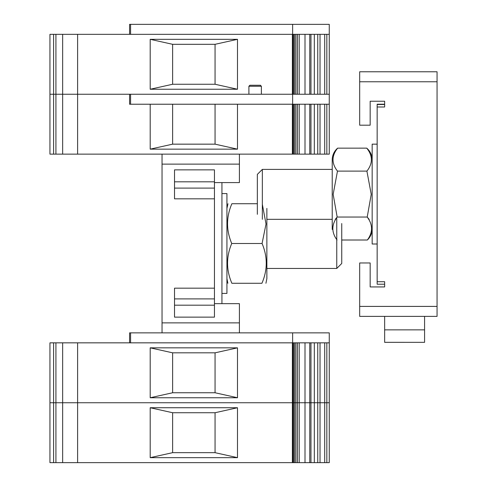 <?xml version="1.0" encoding="UTF-8"?>
<svg xmlns="http://www.w3.org/2000/svg" width="487" height="487" viewBox="0 0 487 487"><rect width="100%" height="100%" fill="white"/><g stroke="black" fill="none" stroke-linecap="round" stroke-linejoin="round"><path stroke-width="0.73" d="M329.267 104.224L329.267 94.241L129.585 94.241L129.585 104.224L329.267 104.224L329.267 154.142L326.832 154.142L329.267 154.142L329.267 104.224L329.267 154.142L326.832 154.142L329.267 154.142L329.267 104.224L329.267 154.142L49.942 154.142L49.942 34.334L53.6 34.334L53.6 94.241L49.942 94.241L53.6 94.241L49.942 94.241L49.942 154.142L49.942 94.241L53.6 94.241L49.942 94.241L49.942 154.142L49.942 94.241L55.926 94.241L53.6 94.241L53.6 154.142L49.942 154.142L53.6 154.142L53.6 94.241L55.926 94.241L55.926 34.334L53.6 34.334M237.492 104.224L237.492 149.15L237.492 104.224L237.492 149.15L237.492 104.224L237.492 149.15L150.197 149.15L150.197 104.224L150.197 149.15L172.629 144.158L172.629 104.224M324.701 104.224L324.701 154.142L324.701 104.224L324.701 154.142L324.701 104.224L324.701 154.142L326.832 154.142L77.61 154.142L77.61 94.241L129.585 94.241L53.6 94.241L53.6 154.142L49.942 154.142L53.6 154.142L53.6 94.241L55.926 94.241L53.6 94.241L53.6 154.142L55.926 154.142L55.926 94.241L62.646 94.241L55.926 94.241L55.926 154.142L53.6 154.142L55.926 154.142L55.926 94.241L62.646 94.241L55.926 94.241L55.926 154.142L53.6 154.142M324.701 154.142L292.364 154.142L292.364 104.224L292.364 154.142L55.926 154.142L55.926 94.241L62.646 94.241L62.646 154.142L55.926 154.142M314.322 104.224L314.322 154.142L314.322 104.224L314.322 154.142L314.322 104.224L314.322 154.142L320.02 154.142L320.02 104.224L320.02 154.142L320.02 104.224L320.02 154.142L317.749 154.142L317.749 104.224L317.749 154.142L317.749 104.224L317.749 154.142L310.968 154.142L310.968 104.224L310.968 154.142L310.968 104.224L310.968 154.142L309.775 154.142L309.775 104.224L309.775 154.142L309.775 104.224L309.775 154.142L305.002 154.142L305.002 104.224L305.002 154.142L305.002 104.224L305.002 154.142L299.201 154.142L299.201 104.224L299.201 154.142L299.201 104.224L299.201 154.142L294.586 154.142L294.586 104.224L294.586 154.142L294.586 104.224L294.586 154.142L292.364 154.142L292.364 104.224L292.364 154.142L62.646 154.142L77.61 154.142L62.646 154.142L62.646 94.241L62.646 154.142M215.059 104.224L215.059 144.158L237.492 149.15L150.197 149.15L237.492 149.15L215.059 144.158L215.059 104.224L215.059 144.158L215.059 104.224L215.059 144.158L237.492 149.15L150.197 149.15L237.492 149.15L215.059 144.158L172.629 144.158L150.197 149.15L150.197 104.224L150.197 149.15L172.629 144.158L215.059 144.158L172.629 144.158L150.197 149.15L150.197 104.224M329.267 94.241L329.267 34.334L326.832 34.334L326.832 94.241M237.492 39.325L237.492 89.249L150.197 89.249L150.197 39.325L237.492 39.325L215.059 44.317L215.059 84.257L172.629 84.257L172.629 44.317L215.059 44.317M292.364 94.241L292.364 34.334L55.926 34.334M314.322 154.142L77.61 154.142L77.61 94.241L62.646 94.241L77.61 94.241L62.646 94.241L77.61 94.241L62.646 94.241L62.646 34.334M294.586 94.241L294.586 34.334M299.201 94.241L299.201 34.334M305.002 94.241L305.002 34.334M309.775 94.241L309.775 34.334M310.968 94.241L310.968 34.334M317.749 94.241L317.749 34.334M320.02 94.241L320.02 34.334M324.707 94.241L324.707 34.334L324.701 94.241M237.492 89.249L215.059 84.257M150.197 89.249L172.629 84.257M150.197 39.325L172.629 44.317M326.832 462.65L326.832 402.743L329.267 402.743L324.701 402.743L324.701 462.65L329.267 462.65L329.267 342.842L326.832 342.842L326.832 402.743L49.942 402.743L49.942 342.842L62.646 342.842L62.646 402.743L55.926 402.743L55.926 342.842M237.492 347.834L237.492 397.751L150.197 397.751L150.197 347.834L237.492 347.834L215.059 352.825L215.059 392.759L172.629 392.759L172.629 352.825L215.059 352.825M320.02 462.65L320.02 402.743L324.701 402.743L324.707 342.842L324.707 462.65L292.364 462.65L292.364 342.842L62.646 342.842M317.749 462.65L317.749 402.743L320.02 402.743L320.02 342.842M314.322 342.842L314.322 402.743L317.749 402.743L317.749 342.842M314.322 462.65L314.322 402.743L310.968 402.743L310.968 342.842M310.968 462.65L310.968 402.743L309.775 402.743L309.775 342.842M309.775 462.65L309.775 402.743L305.002 402.743L305.002 342.842M305.002 462.65L305.002 402.743L299.201 402.743L299.201 342.842M299.201 462.65L299.201 402.743L294.586 402.743L294.586 342.842M292.364 462.65L53.6 462.65L53.6 342.842M150.197 397.751L172.629 392.759M237.492 397.751L215.059 392.759M150.197 347.834L172.629 352.825M237.492 407.735L237.492 457.658L150.197 457.658L150.197 407.735L237.492 407.735L215.059 412.733L215.059 452.667L172.629 452.667L172.629 412.733L215.059 412.733M294.586 462.65L294.586 402.743L62.646 402.743L62.646 462.65M53.6 462.65L49.942 462.65L49.942 402.743L55.926 402.743L55.926 462.65M237.492 457.658L215.059 452.667M150.197 457.658L172.629 452.667M150.197 407.735L172.629 412.733M129.585 24.35L129.585 34.334L129.585 24.35L130.583 24.35L130.583 34.334L329.267 34.334L329.267 24.35L292.638 24.35L292.638 34.334M130.583 24.35L292.638 24.35M129.585 332.858L129.585 342.842L129.585 332.858L130.583 332.858L130.583 342.842L329.267 342.842L329.267 332.858L292.638 332.858L292.638 342.842M130.583 332.858L292.638 332.858M239.409 154.142L239.409 182.595L214.45 182.595M239.409 164.125L162.037 164.125L162.037 154.142M214.45 198.824L174.516 198.824L174.516 169.866L214.45 169.866L214.45 317.134L174.516 317.134L174.516 288.176L214.45 288.176M162.037 164.125L162.037 322.875L239.409 322.875L239.409 303.657L214.45 303.657M162.037 332.858L162.037 322.875M221.938 182.595L221.938 303.657M239.409 332.858L239.409 322.875M174.516 188.098L214.45 188.098M174.516 298.902L214.45 298.902M332.225 229.444L332.225 159.261L332.225 219.314L266.87 219.314L266.87 268.459L336.754 268.459L341.746 263.467L341.746 223.533M336.754 268.459L336.754 218.541M261.616 283.276L261.927 283.276C267.637 270.042 267.686 256.783 262.073 243.5L266.018 224.02L262.371 204.473M266.87 208.406L266.87 278.594L265.932 283.276M232.183 283.276L231.873 283.276C226.163 270.042 226.114 256.783 231.727 243.5C226.114 230.235 226.163 216.971 231.873 203.724L232.183 203.724M226.93 208.406L227.971 203.724M227.867 283.276L226.93 278.594M261.927 283.276L231.873 283.276M262.073 243.5L231.727 243.5M257.343 203.724L231.873 203.724M221.938 293.418L226.93 293.418L226.93 193.583L221.938 193.583M215.059 144.158L172.629 144.158L215.059 144.158L237.492 149.15M292.364 154.142L292.364 104.224M294.586 154.142L294.586 104.224M299.201 154.142L299.201 104.224M305.002 154.142L305.002 104.224M309.775 154.142L309.775 104.224M310.968 154.142L310.968 104.224M317.749 154.142L317.749 104.224M320.02 154.142L320.02 104.224M150.197 149.15L172.629 144.158M260.508 85.262L249.898 85.255L260.381 85.255L261.379 86.254L248.9 86.254L249.898 85.255M292.638 104.224L292.638 94.241M261.379 94.241L261.379 86.254M384.645 316.386L437.058 316.386L359.68 316.386L384.645 316.386L384.645 342.343L424.579 342.343L384.645 342.331M377.157 284.213L384.645 284.213L377.157 284.213L377.157 281.717L384.645 281.717L384.645 286.934L370.169 286.934L370.169 262.968L359.68 262.968L359.68 316.386M359.68 81.761L359.68 71.772L437.058 71.772L437.058 81.761L359.68 81.761L359.68 125.189L370.169 125.189L370.169 101.229L384.645 101.229L370.169 101.229M437.058 316.386L437.058 81.761M384.645 101.229L384.645 106.994L377.157 106.994L377.157 104.224L384.645 104.224L377.157 104.224M377.157 281.717L377.157 106.994M370.169 286.934L384.645 286.934M424.579 316.386L424.579 342.331M332.225 159.261C332.487 154.811 334.289 151.11 337.625 148.151L366.754 148.145C372.859 155.791 372.908 163.443 366.912 171.114L371.228 194.356L367.216 217.044C372.932 224.684 372.981 232.342 367.368 240.012C370.333 237.108 371.928 233.59 372.165 229.444M337.54 148.231L337.625 148.151C331.537 155.797 331.489 163.449 337.473 171.114L333.163 194.356L337.168 217.044C331.458 224.684 331.41 232.342 337.022 240.012M332.225 169.397L262.341 169.397L257.343 174.389L257.343 214.323M262.341 169.397L262.341 219.314M335.208 219.418L336.901 217.299M369.183 219.418L367.216 217.044L337.168 217.044M341.746 240.012L367.368 240.012M337.473 171.114L366.912 171.114M377.157 144.158L372.165 144.158L372.165 243.999L377.157 243.999M326.832 154.142L326.832 104.224M297.441 154.142L297.441 104.224M293.131 154.142L293.131 104.224M77.61 154.142L77.61 34.334M293.131 94.241L293.131 34.334M297.441 94.241L297.441 34.334M77.61 462.65L77.61 342.842M297.441 462.65L297.441 342.842M293.131 462.65L293.131 342.842M174.516 181.809L214.45 181.809M174.516 305.191L214.45 305.191M130.583 104.224L130.583 94.241M437.058 306.402L359.68 306.402M384.645 104.498L377.157 104.498M424.579 329.857L384.645 329.857M295.889 104.224L295.889 154.142M293.497 104.224L293.497 154.142M293.497 34.334L293.497 94.241M295.889 34.334L295.889 94.241M314.322 34.334L314.322 94.241M295.889 342.842L295.889 462.65M293.497 342.842L293.497 462.65M248.9 94.241L248.9 86.254M366.754 148.145C370.096 151.104 371.898 154.805 372.165 159.261"/></g></svg>
